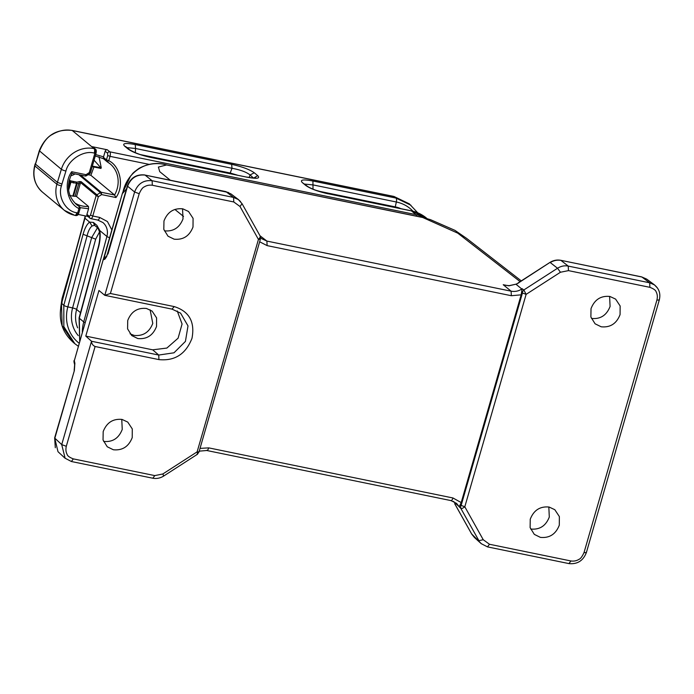 <?xml version="1.0" encoding="UTF-8"?>
<svg xmlns="http://www.w3.org/2000/svg" width="694" height="694" viewBox="0 0 694 694"><rect width="100%" height="100%" fill="white"/><g stroke="black" fill="none" stroke-linecap="round" stroke-linejoin="round"><path stroke-width="1.04" d="M100.934 168.425L92.181 166.664L100.882 168.399L101.272 167.792L92.337 166.118M100.777 167.714L94.063 160.167M101.263 167.792L99.025 156.775M99.546 231.891L95.668 239.187L76.626 309.463A29.738 26.901 129.7 0 0 77.641 327.828M69.695 181.655L70.085 180.518A12.084 10.931 -50.3 0 0 70.658 180.865L70.953 182.184L76.522 183.329L76.782 182.123L70.658 180.865L70.45 182.123L69.643 181.767L68.402 186.079M85.249 175.981L86.021 174.662L86.203 175.703M409.122 203.758L393.923 196.445L72.046 130.403C56.457 128.806 45.544 135.59 39.298 150.745L35.411 164.096L57.368 182.331L61.948 184.04L65.93 171.045A3.722 0.668 -163 0 1 61.367 169.284A27.881 25.218 -50.3 0 1 94.046 148.594L94.67 148.724A3.722 1.431 101.6 0 1 94.878 153.244L89.309 172.546L90.272 172.745M73.078 342.159L62.139 325.633L61.514 304.857M97.472 227.753L91.643 237.66L72.601 307.936L67.839 306.878A3.722 0.711 -164.8 0 1 63.813 305.36L61.619 303.382M71.855 173.231L71.699 171.722C63.328 182.982 67.292 203.238 78.916 208.556L79.281 206.474A1.856 1.683 -50.3 0 1 79.489 206.621L75.898 203.637M69.686 195.465L73.469 196.211A26.398 23.874 129.7 0 0 75.082 196.246L79.385 181.585L96.171 195.5L96.848 194.728L98.357 196.714L96.171 195.5L90.498 215.166L92.788 216.016A3.722 1.431 101.6 0 1 90.845 218.645A3.722 1.431 101.6 0 1 90.558 218.515M68.984 181.247L69.643 181.767M61.879 302.384L84.946 218.237A14.869 13.446 129.7 0 0 85.388 215.929M89.595 173.517L89.309 172.546M89.344 172.537L85.995 174.688L71.699 171.722M237.322 175.122L230.2 173.023L232.013 168.286C240.488 169.865 246.517 172.103 250.092 175.001L254.256 172.754L257.708 175.617L253.752 178.02M78.222 346.193L74.857 343.721L63.848 326.666L63.813 305.36L83.063 234.294L87.097 235.821C88.259 230.946 89.934 227.658 92.102 225.975L94.523 225.333M94.384 225.212L93.404 222.436L89.613 222.097L92.102 225.966M83.063 234.294C84.755 228.265 86.932 224.197 89.587 222.089M90.498 215.166L89.379 216.415L86.941 214.385L88.563 208.755L88.476 206.439L76.531 196.515L75.082 196.246M75.958 203.68L79.281 206.474A26.398 23.874 -50.3 0 1 76.357 204.426C67.483 195.855 66.077 185.402 72.159 173.049M88.563 208.755L80.122 207.653M80.469 175.035L101.185 192.255L100.24 192.542A12.084 10.931 -50.3 0 1 96.848 194.728L81.129 181.672L80.218 183.737L77.138 183.494L73.469 196.211M81.129 181.672L79.385 181.585A12.084 10.931 -50.3 0 1 76.782 182.123L77.138 183.494L76.522 183.329L72.835 196.116M73.286 183.008L73.226 181.655M70.085 180.518L69.296 179.946M304.709 184.083L313.289 184.96L396.343 201.997A37.788 34.179 -50.3 0 1 412.956 211.202M72.046 130.411L72.315 130.533C65.783 129.162 59.155 130.463 52.414 134.419C47.478 136.805 43.175 142.365 39.489 151.11L34.908 165.961A3.722 0.711 -164.8 0 1 34.7 165.623L35.203 163.767M103.553 156.844L105.176 151.214L107.613 153.235L107.717 155.499L106.46 159.854L103.389 157.304L103.553 156.844L95.677 154.571M126.985 147.622L135.573 148.499L135.295 152.697M99.823 230.599C100.569 235.526 100.144 241.044 98.548 247.159L98.357 246.821M99.572 231.761L99.815 230.651M99.841 230.599L96.882 225.333L93.421 222.436M94.965 223.72L94.505 225.29L98.019 228.205L96.9 225.333M87.73 216.407L78.136 214.437M86.941 214.385A1.856 1.683 129.7 0 0 87.435 216.164L90.819 218.645L97.698 220.059A3.722 1.431 -78.4 0 0 99.667 217.422L92.788 216.016L98.357 196.714M70.797 175.712A12.084 10.931 129.7 0 0 74.995 173.916M87.852 174.645L90.81 175.252A26.398 23.874 129.7 0 0 91.088 174.749L93.924 167.02M103.389 157.304L103.501 158.735M328.409 193.886C317.939 191.535 310.409 188.733 305.811 185.489L302.358 182.617L307.156 186.122C309.741 188.005 315.449 190.182 316.065 190.33L328.149 193.756L411.204 210.794A3.722 1.431 101.6 0 1 411.473 210.924L328.158 193.756M305.811 185.489L307.156 186.157M302.358 182.617C299.6 179.755 303.122 179.217 312.933 181.021L313.011 189.158M95.373 149.063A1.856 1.683 -50.3 0 0 94.67 148.724L92.233 146.694A1.856 1.683 -50.3 0 1 92.909 147.024L95.356 149.045C96.284 149.531 96.518 150.936 96.05 153.253L94.254 153.114A3.722 1.431 -78.4 0 0 94.046 148.594L72.315 130.533L394.192 196.567L395.988 198.068L410.961 205.251M92.233 146.694L107.362 149.8A1.856 1.683 129.7 0 0 105.176 151.214M257.708 175.617C260.476 178.488 256.954 179.017 247.133 177.213L150.693 157.425C140.223 155.074 132.684 152.272 128.095 149.028L129.431 149.696M128.095 149.028L124.642 146.156L125.892 146.72M124.642 146.156C121.875 143.294 125.406 142.756 135.217 144.569L135.573 148.499L232.013 168.286L231.657 164.348C242.128 166.707 249.667 169.51 254.256 172.754M103.371 158.648L106.954 161.624A1.856 1.683 -50.3 0 1 106.46 159.854L108.75 160.704L107.162 161.771A1.856 1.683 -50.3 0 1 106.954 161.624A1.856 1.856 0 0 0 107.232 161.815A26.398 23.874 -50.3 0 1 110.094 163.819A26.398 23.874 -50.3 0 1 114.588 195.014L101.194 192.264L101.645 194.598L100.24 192.542L79.272 175.114M101.645 194.598L115.967 197.538L114.588 195.014L90.81 175.252M98.322 196.732L101.671 194.572M520.127 281.634L457.788 233.167L422.741 217.508L166.595 164.955L158.388 167.063L159.733 171.661L170.221 180.171M259.981 235.743L266.895 241.078L261.673 238.684M521.281 280.888L466.576 238.354L454.882 230.321L430.427 219.642L422.49 217.387L166.595 164.955C147.05 158.9 126.542 172.112 122.734 193.227L126.516 188.907M430.427 219.642L422.507 217.387M505.9 285.347L503.228 284.731L508.945 285.824L516.093 284.141L509.136 285.668L505.501 285.26M549.943 262.445L516.18 284.41L521.81 289.016C518.626 291.133 515.069 291.853 511.122 291.185L503.228 284.731L507.158 285.538M259.651 241.79L267.121 245.615L266.895 241.078L511.122 291.185L511.339 295.722L521.177 294.829L522.14 288.695L523.857 289.979L526.121 294.36L522.452 292.998L461.137 505.414M521.168 294.829L461.206 502.569L452.965 497.98L208.738 447.873L200.028 448.385M164.426 230.824C173.353 231.727 179.555 227.727 183.025 218.836L182.539 208.79M591.488 318.433C600.414 319.344 606.617 315.345 610.087 306.453L609.61 296.407M460.781 508.312L459.176 506.837L461.206 502.577M456.591 503.41L459.029 506.516L453.373 501.354M461.146 505.414L460.608 506.204L460.799 508.338C461.354 508.928 462.681 508.398 464.806 506.776L461.146 505.414M521.688 291.202L522.487 291.801L522.452 292.998M230.972 193.938L225.975 191.683L233.548 197.426L238.398 199.568L240.54 201.564M174.107 239.17L168.017 236.194L163.819 229.41L163.958 221.03C167.48 211.991 173.786 207.931 182.86 208.851L188.542 211.488L193.079 218.35L193.01 226.99C189.488 236.029 183.19 240.089 174.107 239.17M106.711 256.528L104.933 259.122L107.865 253.631M225.741 191.57L145.037 175.07L152.107 180.718L233.548 197.426M108.021 253.952L127.531 186.348C130.819 178.046 136.657 174.281 145.037 175.079L228.569 192.516M518.505 283.022L516.076 284.15M601.178 326.787L595.088 323.803L590.88 317.019L591.019 308.648C594.55 299.608 600.848 295.549 609.922 296.468L615.604 299.105L620.141 305.967L620.072 314.608C616.55 323.647 610.252 327.707 601.178 326.787M641.907 277.019L646.504 279.023L641.881 277.001M641.655 276.897L560.709 260.285L641.898 277.01L649.679 282.796L654.459 284.896L657.53 288.105M522.487 291.801L523.831 289.962L557.534 268.248C560.952 266.114 564.517 265.394 568.23 266.088L560.952 260.406M260.163 239.187L258.446 239.447C260.189 237.504 260.701 236.307 259.99 235.847M198.848 451.603C199.586 451.941 199.005 452.028 197.131 451.855M238.38 199.586L242.041 203.672L260.146 236.029L260.285 239.56M233.566 197.434L233.774 201.963L240.02 206.508L242.033 203.68M91.547 341.248C91.625 343.721 92.814 345.473 95.104 346.506L158.935 359.605C174.81 361.175 185.819 354.079 191.986 338.308C195.109 321.912 189.193 311.337 174.237 306.592L110.407 293.493L139.208 193.713C141.029 189.662 142.738 187.38 144.326 186.868C146.694 185.376 149.357 184.838 152.333 185.255L233.774 201.963M163.255 475.937C163.862 476.327 163.715 475.668 162.812 473.976L154.797 475.598L73.356 458.89C69.539 457.424 67.457 455.906 67.101 454.336C65.869 452.063 65.6 449.382 66.303 446.294L95.104 346.506M132.233 437.576L132.285 428.935L127.748 422.091L122.083 419.436C113.001 418.534 106.703 422.594 103.18 431.616L103.042 439.996L107.24 446.763L113.33 449.755C122.404 450.658 128.702 446.598 132.233 437.576M91.539 341.257L85.787 336.104L98.956 290.482L104.794 295.323L110.407 293.493M74.058 362.285L74.301 360.75L74.883 363.214L74.353 370.596L54.653 437.871L55.303 447.717M104.785 295.314L134.61 191.995C137.854 183.632 143.693 179.867 152.107 180.709M103.64 441.41C112.575 442.312 118.769 438.313 122.239 429.421L121.762 419.376M530.702 529.019C539.637 529.93 545.831 525.931 549.301 517.039L548.824 506.993M471.66 533.946L481.367 543.732L487.5 546.889L489.478 544.261L483.232 539.715L464.806 506.776L526.121 294.36L560.44 272.248L568.455 270.625L568.256 266.097M568.455 270.625L649.896 287.333C653.713 288.799 655.795 290.318 656.151 291.888C657.391 294.169 657.652 296.85 656.949 299.929L584.044 552.511C582.223 556.562 580.514 558.844 578.935 559.364C576.567 560.847 573.895 561.385 570.919 560.969L489.478 544.261M559.295 525.193L559.355 516.553L554.81 509.7L549.145 507.054C540.071 506.152 533.764 510.211 530.242 519.233L530.112 527.605L534.311 534.38L540.392 537.373C549.466 538.275 555.764 534.215 559.295 525.193M560.44 272.248L557.56 268.266M104.803 295.332L171.999 309.116L174.237 306.592M158.935 359.605L158.744 355.05L173.994 352.804L185.428 341.405L188.005 325.902L180.587 313.133L171.999 309.116M177.248 310.981L182.071 324.003L178.098 338.186L166.864 348.067L152.689 349.828L158.744 355.05L91.547 341.266M74.353 370.596L54.843 438.2L61.705 444.576L65.115 458.222L71.387 461.51L152.827 478.227L154.797 475.598M54.679 437.888L57.984 451.647M74.883 363.214L74.674 364.706M105.315 257.153L103.458 259.756M152.689 349.828L85.787 336.104M156.532 326.458L156.592 317.887L152.09 311.094L146.46 308.466C137.464 307.572 131.209 311.597 127.713 320.541L127.583 328.852L131.747 335.566L137.785 338.542C146.781 339.435 153.036 335.402 156.532 326.458M150.104 309.784L152.784 323.395C149.305 332.296 143.094 336.295 134.15 335.41L130.073 333.831M478.921 540.695L483.232 539.715M196.957 454.214C197.625 454.822 197.686 454.041 197.131 451.863L162.812 473.976M74.293 360.811L103.276 259.478M79.09 343.166A37.788 34.179 -50.3 0 1 67.839 306.878L87.097 235.821L95.668 239.187M78.249 335.592A32.844 29.712 -50.3 0 1 72.601 307.936A3.722 0.711 -164.8 0 1 76.626 309.463L80.487 312.673M312.933 181.021L395.988 198.068A3.722 1.431 101.6 0 1 396.343 201.997L395.268 206.881A32.844 29.712 -50.3 0 1 400.941 208.686M395.155 207.506A3.722 1.431 101.6 0 1 395.268 206.881L318.312 191.093M68.628 190.225L70.944 182.184L70.45 182.123L68.48 188.942M39.324 150.754L61.367 169.284L56.856 184.205A3.722 0.711 15.2 0 0 61.454 185.845L61.948 184.04M78.726 212.746L77.659 212.911L78.916 208.556L79.984 208.391M76.843 212.746L77.659 212.911A3.722 1.431 101.6 0 1 75.689 215.539L74.874 215.374A3.722 1.431 -78.4 0 0 76.843 212.746C65.861 211.531 57.481 196.87 61.454 185.845M74.614 215.244A3.722 1.431 -78.4 0 0 74.874 215.374L64.386 210.36A27.881 25.218 -50.3 0 1 56.856 184.205L34.908 165.961A27.881 25.218 129.7 0 0 42.438 192.125L64.386 210.36A27.881 25.218 -50.3 0 0 74.614 215.244M61.801 303.686L62.052 302.714M65.93 171.045C68.402 159.715 83.835 149.939 94.254 153.114M230.078 173.639L230.191 173.023L140.587 154.632M88.476 206.439A26.398 23.874 -50.3 0 1 82.369 206.005A26.398 23.874 -50.3 0 1 75.629 203.437M73.382 342.463C61.948 332.305 58.018 319.275 61.584 303.365L84.737 217.89A3.722 0.711 15.2 0 0 84.946 218.237L89.63 222.132M253.475 178.002L250.092 175.001L249.137 177.49M79.689 341.092L79.081 317.878A3.722 0.711 15.2 0 0 79.29 318.216L79.741 340.901M98.548 247.159L79.29 318.216L83.74 321.921A40.894 36.99 129.7 0 0 82.3 332.062M76.531 196.515L80.218 183.737M89.379 216.415A1.856 1.683 129.7 0 0 89.873 218.185M107.613 153.235A1.856 1.683 -50.3 0 1 109.799 151.83A3.722 1.431 101.6 0 1 110.008 156.35L107.717 155.499M107.362 149.8L109.799 151.83L415.923 214.628A3.722 1.431 101.6 0 1 416.478 216.155M247.133 177.213L150.693 157.425M135.217 144.569L231.657 164.348M426.437 218.116L411.473 210.924L415.923 214.628A40.894 36.99 129.7 0 1 425.387 218.055M97.429 219.92A3.722 1.431 -78.4 0 0 97.698 220.059L102.886 222.522A14.869 13.446 -50.3 0 1 106.902 236.472L83.74 321.921A3.722 0.711 15.2 0 0 85.024 322.606M109.617 237.66A3.722 0.711 15.2 0 1 106.902 236.472L99.754 230.538M111.847 229.914L107.431 221.542L99.667 217.422M115.967 197.538C124.339 186.278 120.366 166.022 108.75 160.704L110.008 156.35L149.201 164.391M62.686 299.296L62.304 298.975A33.277 30.094 129.7 0 0 61.081 305.516M69.921 272.577L62.304 298.975A4.554 0.841 -163.9 0 1 62.044 298.559L60.716 307.546M267.121 245.615L511.339 295.722M174.879 209.432L183.52 216.441M166.334 164.834C157.044 162.431 147.961 163.602 139.078 168.338C130.776 174.368 133.326 173.309 130.611 176.024L122.534 192.897L104.013 258.064M557.534 268.248L550.255 262.566C553.682 260.476 557.247 259.756 560.952 260.397M206.491 450.363C207.298 450.727 208.044 449.903 208.738 447.873M450.718 500.461C451.516 500.834 452.271 500.01 452.965 497.98M460.608 506.204L459.844 505.501M134.61 191.995L127.375 186.035M240.02 206.508L258.446 239.447L197.131 451.863M66.303 446.294L61.723 444.594L91.521 341.248M104.933 259.122L103.441 259.799M568.23 266.088L649.671 282.796L649.896 287.333M454.787 503.792L471.833 534.259L474.332 537.338M478.903 540.678L460.807 508.338M134.636 192.012L139.208 193.713M152.125 180.726L152.333 185.255M73.356 458.89L71.387 461.501M106.468 256.58L105.288 257.118A3.722 3.722 0 0 0 103.25 259.469L74.301 360.75M586.17 552.181C586.673 552.745 585.962 552.858 584.044 552.511M570.919 560.969L568.95 563.589M659.092 299.608C659.578 300.164 658.858 300.268 656.949 299.929M85.44 176.05L86.325 175.825M417.753 212.815L409.122 203.672M74.857 343.721L72.991 342.177M75.689 215.539C77.355 215.73 78.396 214.854 78.83 212.919L80.088 208.564A1.856 1.856 0 0 0 79.489 206.621M89.83 173.561L90.341 172.988M89.717 173.621L86.429 175.738M85.336 176.042L72.011 173.309M34.7 165.623C32.193 176.319 34.769 185.151 42.438 192.125M90.402 172.823L96.05 153.253M79.081 317.878L98.34 246.812C99.763 241.139 100.162 236.151 99.537 231.839M99.572 231.935L98.045 228.239M84.737 217.89L85.145 215.877M95.269 155.959L103.389 158.674M246.864 177.083C257.153 178.757 254.62 177.777 255.765 177.942L255.166 178.28M126.004 146.807L129.44 149.661C135.425 153.148 142.426 155.69 150.433 157.295M411.204 210.794C416.938 211.991 422.021 214.42 426.463 218.081L426.931 218.471M107.206 161.806L110.094 163.819M62.044 298.559L75.707 251.237M260.571 237.66L261.872 238.814M456.583 503.419L450.996 500.6L206.769 450.501L199.23 451.152M230.998 193.938L238.571 199.681M106.685 256.485L127.349 186.027C130.541 177.829 136.354 174.142 144.777 174.957M103.501 258.819L122.534 192.897M549.934 262.419C553.335 260.328 556.918 259.617 560.7 260.285M549.926 262.427L518.184 282.883M199.022 451.863L260.328 239.456M646.808 279.188L654.581 284.965M199.013 451.855L197.365 454.318L163.611 476.093C160.201 478.183 156.618 478.895 152.845 478.235M58.253 451.924L65.115 458.292M74.163 370.284L74.64 364.714M74.64 364.749L74.067 362.311A3.722 3.722 0 0 1 74.111 360.429M474.358 537.373L471.712 534.111L454.657 503.627M586.387 552.537C583.203 560.735 577.391 564.422 568.959 563.597L487.509 546.889M654.442 284.913C659.161 288.747 660.775 293.753 659.3 299.938L586.395 552.528M474.297 537.364L481.358 543.784"/></g></svg>
